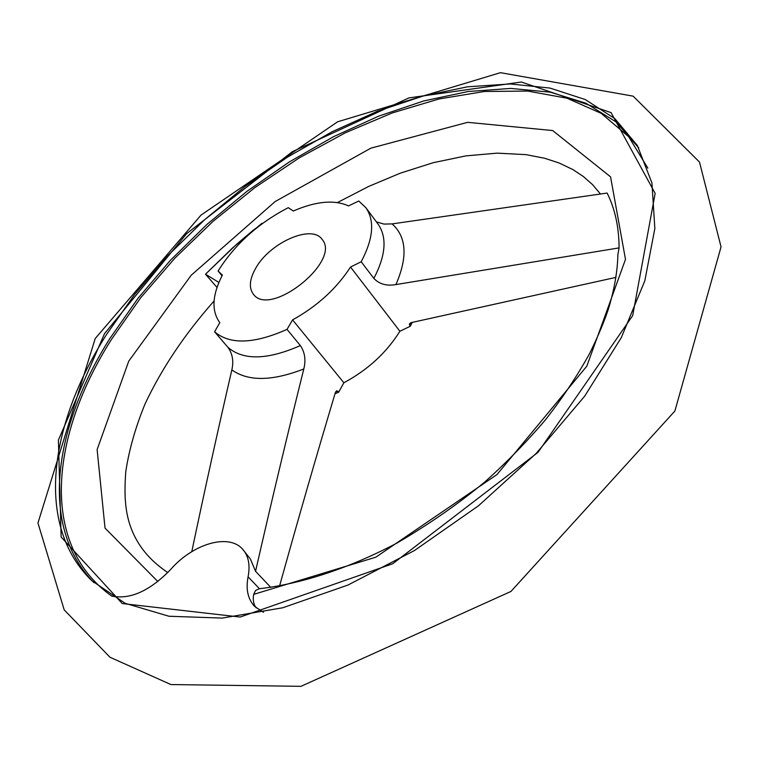 <?xml version="1.0" encoding="UTF-8"?>
<svg xmlns="http://www.w3.org/2000/svg" width="759" height="759" viewBox="0 0 759 759"><rect width="100%" height="100%" fill="white"/><g stroke="black" fill="none" stroke-linecap="round" stroke-linejoin="round"><path stroke-width="1.14" d="M256.191 607.902C253.534 604.278 252.69 599.771 253.667 594.382L255.641 590.426L259.398 588.68L248.089 576.821C250.347 564.876 248.459 555.597 242.425 548.985L250.394 559.022L255.555 571.29C271.475 501.547 287.557 434.101 303.809 368.95C306.019 360.041 304.871 352.252 300.355 345.573L287.035 329.368L292.566 319.881C317.139 306.294 336.455 288.686 350.525 267.054L361.18 261.76C373.343 238.706 374.899 220.679 365.847 207.672L358.751 201.012L348.533 205.907C334.321 199.513 315.905 201.22 293.297 211.021L288.287 207.672C258.193 223.288 234.797 244.417 218.089 271.039L222.396 275.071C212.141 295.023 211.277 310.877 219.797 322.641L214.588 331.778C229.882 344.833 254.028 344.036 287.035 329.368M191.79 551.641C204.949 489.014 218.298 428.437 231.846 369.899C248.231 381.578 272.215 381.265 303.809 368.95M392.099 223.896L607.115 193.061C614.989 208.753 618.974 227.036 619.088 247.889L395.904 284.587C407.877 257.149 406.606 236.922 392.099 223.896L383.959 224.085L376.369 221.856M279.568 586.014C298.249 518.824 316.873 454.243 335.459 392.261L336.626 390.771L338.666 392.175L343.865 382.764L292.566 319.881M218.896 282.462L205.509 274.198L236.704 244.199L253.335 230.129L262.529 223.459M259.398 588.68L260.014 588.642C301.598 583.747 348.846 568.387 396.796 543.169C429.177 524.213 458.607 503.72 485.096 481.699C507.211 461.861 527.448 441.083 545.816 419.385C562.903 397.412 577.514 375.449 589.639 353.485C598.064 336.275 604.335 321.399 608.462 308.885C614.382 289.264 617.532 271.172 617.883 254.597L619.088 247.889C618.974 227.036 614.98 208.763 607.105 193.061M361.18 261.76L373.864 278.401C379.301 284.141 386.644 286.2 395.904 284.587M615.985 277.377L411.179 322.622L409.376 323.922L410.325 326.237L399.889 331.247L350.525 267.054M270.783 587.381L255.555 571.29M261.874 223.355L232.652 247.823L205.509 274.198L217.008 287.443M214.588 331.778L227.975 347.375C232.529 353.779 233.819 361.284 231.846 369.899M410.325 326.237L412.26 322.357M334.985 393.798L338.666 392.175M399.889 331.247C386.568 352.65 367.897 369.823 343.865 382.764M222.026 275.773L218.089 271.039M111.753 596.081C130.244 599.762 149.846 590.929 170.557 569.582C192.805 543.871 228.478 533.188 242.425 548.985M263.468 612.276L254.54 606.346C247.851 599.022 245.698 589.183 248.089 576.821M255.698 268.259C249.502 279.198 248.715 287.822 253.335 294.122C269.948 318.268 341.882 260.859 322.025 239.313C311.721 223.981 269.73 242.671 255.698 268.259M647.825 168.128L628.651 136.686L601.185 113.347L566.973 98.205L527.581 91.052L484.441 91.488L438.892 98.993L392.128 112.987L345.241 132.834L299.188 157.919L254.872 187.606L213.137 221.267L174.798 258.24L140.643 297.841L111.507 339.339C50.502 435.353 38.994 544.44 111.63 596.014M253.667 594.382L375.828 557.191L497.012 474.536L586.802 366.199L625.492 259.36L610.568 176.856L552.666 130.548L467.658 122.332L370.866 148.157L275.137 201.562L191.202 275.251L128.736 361.17L97.124 449.594L105.036 528.122L157.853 581.536M104.505 333.666L58.405 440.068L61.137 536.983L122.265 603.547L240.167 617.048L392.754 563.738L538.036 452.326L632.683 315.621L655.15 193.384L611.08 112.626L521.386 82.019L408.892 97.911L292.424 151.648L186.723 233.582L104.505 333.666M106.45 334.605C49.373 424.452 34.459 525.133 91.848 580.73L125.159 603.301L168.972 616.251L222.159 618.082L282.756 607.769L348.011 585.028L414.499 550.503L478.474 505.788L536.262 453.332L584.677 396.17L621.317 337.594L644.827 280.792L654.846 228.525L651.934 182.928L637.313 145.443L614.856 118.651L585.255 99.543L549.943 88.063L510.276 83.955L467.535 86.801L422.886 96.089L377.394 111.279L331.987 131.8L287.547 157.094L244.853 186.581L204.664 219.674L167.711 255.802L134.722 294.34L106.45 334.605M638.746 147.891L615.786 121.753L585.882 103.205L550.436 92.19L510.788 88.424L468.18 91.507L423.75 100.947L378.542 116.193L333.467 136.705L289.369 161.914L247.036 191.268L207.207 224.19L170.595 260.1L137.929 298.401L109.922 338.419C53.775 427.165 38.718 526.49 93.917 582.665M373.864 278.401C385.819 255.375 387.223 237.301 378.077 224.161L365.847 207.672M227.975 347.375C243.383 360.61 267.51 360.003 300.355 345.573M335.516 392.109L337.783 391.094M409.481 325.137L410.676 322.784M95.236 338.514L201.012 215.101L337.584 121.81L500.466 72.674L633.158 96.156L699.494 162.075L721.05 246.884L674.884 411.027L510.968 591.432L301 686.326L170.898 684.552L109.989 657.256L64.192 609.875L37.95 523.017L95.236 338.514M167.796 572.552C141.924 555.303 127.835 531.917 125.529 502.411C124.761 494.489 124.846 484.242 125.776 471.662C129.058 449.812 135.5 427.203 145.102 403.826C161.819 368.314 184.807 334.036 214.076 300.991M337.423 202.558L368.694 186.42L400.268 173.185L433.142 162.72L465.893 155.88L497.117 153.138L526.063 154.646L544.687 158.27L559.07 162.967L572.846 169.551L583.358 176.515L592.57 184.646L600.445 193.972"/></g></svg>
